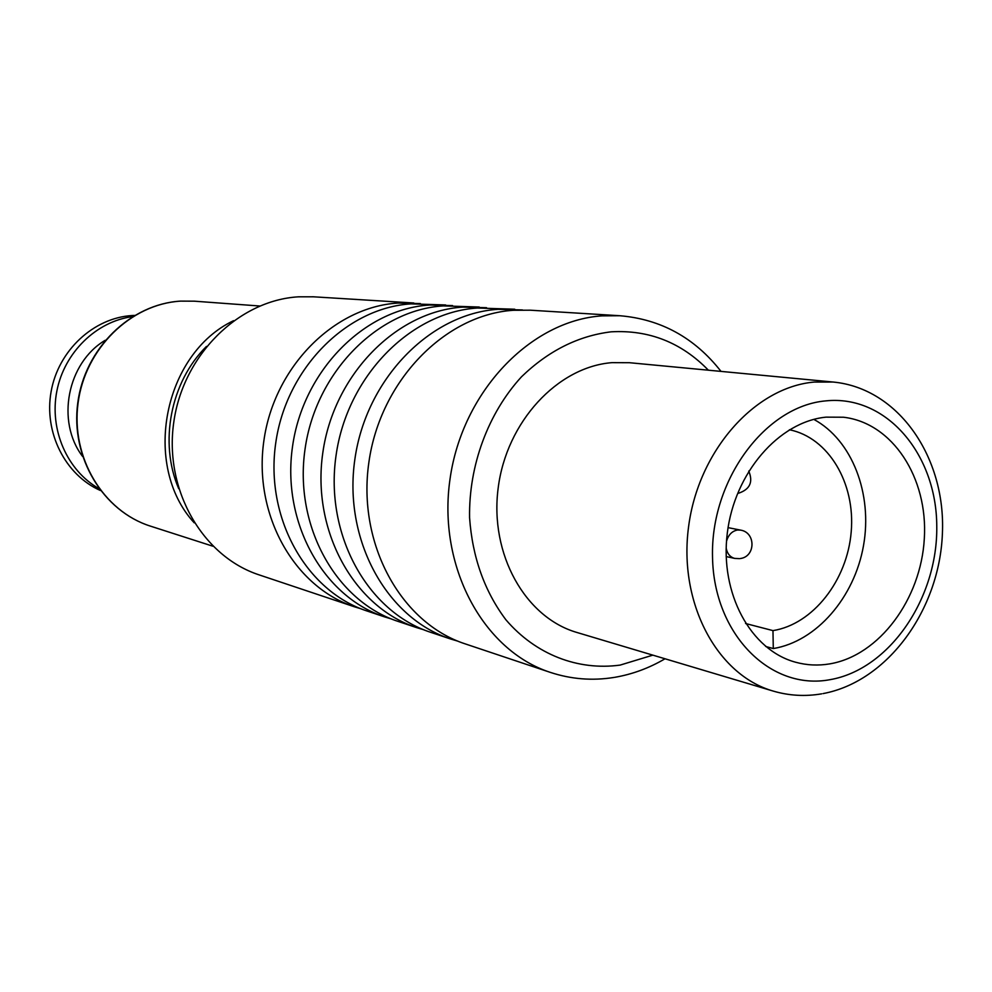 <?xml version="1.0" encoding="UTF-8"?>
<svg xmlns="http://www.w3.org/2000/svg" width="992" height="992" viewBox="0 0 992 992"><rect width="100%" height="100%" fill="white"/><g stroke="black" fill="none" stroke-linecap="round" stroke-linejoin="round"><path stroke-width="1.49" d="M745.562 623.509L772.966 630.614C813.031 624.315 847.292 580.345 851.21 531.774C855.476 483.228 828.58 437.608 789.396 429.747M813.824 419.38C852.19 440.101 872.762 493.88 863.499 545.674C854.397 597.494 816.54 641.452 773.289 648.557L765.688 646.486M772.966 630.614L773.289 648.557M829.808 663.871C879.296 655.538 920.985 599.18 924.321 538.569C928.14 477.97 892.664 422.84 843.411 417.223L826.051 417.148C778.869 421.699 734.452 472.874 727.285 533.212C719.721 593.526 750.783 650.318 795.683 662.247C806.843 665.285 818.226 665.83 829.808 663.871M823.05 693.594C887.89 681.504 939.548 609.559 942.4 533.597C945.934 457.684 898.814 388.294 833.255 382.044L629.498 362.712L611.952 362.65C557.479 366.879 506.404 421.947 498.17 488.076C489.49 554.168 525.227 617.532 576.935 632.474L773.066 691.04C789 695.727 805.219 696.657 821.698 693.83M457.957 641.192L450.517 638.96C386.62 618.227 343.145 539.784 354.851 459.408C366.036 378.981 430.206 313.546 498.009 309.318L522.486 309.95M450.517 638.96L430.726 632.338C367.536 611.816 324.545 534.601 336.04 455.576C347.014 376.501 410.328 312.17 477.363 308.028L514.749 309.231M423.807 629.784L416.776 627.663C354.107 607.315 311.451 530.956 322.797 452.873C333.622 374.74 396.341 311.203 462.83 307.111L486.551 307.706M416.776 627.663L398.052 621.401C336.065 601.251 293.88 526.058 305.028 449.252C315.654 372.397 377.568 309.901 443.3 305.896L479.248 307.036M413.8 302.994L313.336 296.794L298.53 296.819C238.626 300.266 182.95 355.012 173.736 422.493C164.064 489.912 202.591 556.45 259.16 574.889L354.603 606.844C294.264 587.214 253.171 514.724 263.86 440.857C274.04 366.941 334.031 306.875 398.003 303.056L420.36 303.577M391.505 618.996L384.859 616.974C323.367 596.986 281.505 522.61 292.504 446.698C303.006 370.735 364.337 308.983 429.536 305.028L452.563 305.586M384.859 616.974L367.114 611.035C306.292 591.257 264.889 517.985 275.702 443.275C286.018 368.503 346.555 307.743 411.048 303.874L445.644 304.966M550.337 672.39L465.26 643.895C400.842 623.001 357.021 543.641 368.888 462.272C380.221 380.841 445.024 314.576 513.397 310.285L530.274 310.198L619.826 315.729L602.169 315.853C530.646 320.503 462.297 391.592 450.058 478.826C437.261 565.998 483.017 650.591 550.337 672.39C571.144 679.222 592.36 680.921 613.974 677.449M360.902 608.766L354.603 606.844M178.734 488.734C158.782 442.544 170.624 381.771 206.448 346.444M194.209 522.809C141.658 465.67 163.42 353.908 233.579 320.676M82.534 456.382C55.874 421.402 67.307 362.737 105.152 340.318M98.964 488.597C67.233 470.63 49.24 429.796 56.842 391.146C64.306 352.482 96.311 321.371 132.469 316.634M134.515 315.406L131.948 315.543C93.546 317.924 58.416 350.436 51.138 391.456C43.648 432.425 65.249 475.019 100.403 490.507M825.803 400.88C765.278 406.038 710.309 480.215 712.529 557.343C713.856 634.582 770.747 690.99 830.044 679.669C889.402 669.464 937.775 598.412 936.77 526.306C936.622 454.113 886.327 394.568 825.803 400.88M833.255 382.044L814.196 382.069C754.887 387.178 698.294 450.765 688.572 526.814C678.354 602.826 716.918 674.907 773.066 691.04M708.375 370.19C681.392 342.488 648.979 329.704 611.122 331.824C578.2 335.866 548.328 350.858 521.494 376.799C488.114 413.18 468.708 465.57 469.576 517.675C472.39 557.244 484.505 591.282 505.908 619.789C535.767 654.67 578.1 670.865 620.161 665.086L652.86 655.142M194.432 301.184L180.693 301.122C130.77 303.986 85.101 348.465 78.083 402.988C70.68 457.473 103.218 511.326 150.598 526.182C102.994 511.252 70.382 457.362 77.76 402.938C84.754 348.465 130.46 304.011 180.594 301.109L194.432 301.184L259.718 306.007M740.33 558.533C755.73 556.624 755.916 532.406 740.565 530.112L737.465 530.013C732.071 531.08 728.426 534.812 726.516 541.173M726.181 548.13C727.272 553.734 730.112 557.157 734.7 558.409L739.536 558.645M614.755 677.325C632.35 674.3 649.103 668.124 665.024 658.775M721.01 371.392C694.673 337.764 660.945 319.213 619.826 315.729M212.92 546.22L150.598 526.182M726.181 556.562L734.7 558.409M728.066 527.632L740.565 530.112M738.631 493.198C749.94 489.391 753.312 482 748.749 471.051"/></g></svg>
